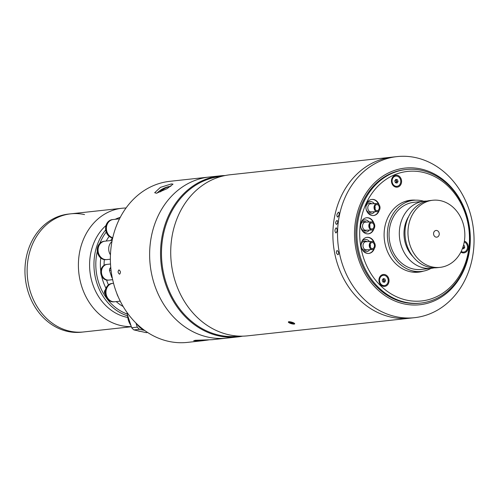 <?xml version="1.0" encoding="UTF-8"?>
<svg xmlns="http://www.w3.org/2000/svg" width="499" height="499" viewBox="0 0 499 499"><rect width="100%" height="100%" fill="white"/><g stroke="black" fill="none" stroke-linecap="round" stroke-linejoin="round"><path stroke-width="0.75" d="M432.752 200.255L429.77 200.579A33.757 28.374 83.8 0 0 405.288 227.937A33.757 28.374 83.8 0 0 437.068 267.695L440.056 267.37A33.757 28.374 83.8 0 0 464.538 240.019A33.757 28.374 83.8 0 0 432.752 200.255A33.757 28.374 83.8 0 0 408.269 227.606A33.757 28.374 83.8 0 0 440.056 267.37M439.22 234.436A3.374 2.838 -96.2 0 1 436.768 237.168A3.374 2.838 -96.2 0 1 433.594 233.195A3.374 2.838 -96.2 0 1 436.039 230.457A3.374 2.838 -96.2 0 1 439.22 234.436M426.957 201.06A33.757 28.374 83.8 0 0 424.106 201.197A33.757 28.374 83.8 0 0 399.624 228.548A33.757 28.374 83.8 0 0 431.404 268.312A33.757 28.374 83.8 0 0 434.217 267.832M424.106 201.197L413.846 202.313A33.757 28.374 83.8 0 0 389.363 229.665A33.757 28.374 83.8 0 0 421.15 269.429L431.404 268.312M414.526 272.279A35.916 30.189 83.8 0 0 418.511 271.749M410.777 200.61A35.916 30.189 83.8 0 0 406.766 200.947M431.067 268.35A35.778 30.077 -96.2 0 1 421.368 271.444A35.778 30.077 -96.2 0 1 413.066 270.982A35.778 30.077 -96.2 0 1 387.349 234.193A35.778 30.077 -96.2 0 1 413.627 200.299A35.778 30.077 -96.2 0 1 421.936 200.76A35.778 30.077 -96.2 0 1 423.763 201.234M404.259 201.764A35.778 30.077 -96.2 0 1 408.899 200.81L413.627 200.299M421.368 271.444L416.64 271.955A35.778 30.077 -96.2 0 1 411.906 272.024M288.859 321.668C292.982 322.273 294.778 323.065 294.254 324.038M291.335 323.67L288.834 321.674M397.029 156.605L392.376 157.11A81.013 68.095 83.8 0 0 332.877 233.85A81.013 68.095 83.8 0 0 391.097 317.139A81.013 68.095 83.8 0 1 332.877 233.85A81.013 68.095 83.8 0 1 392.376 157.11L230.22 174.75A81.013 68.095 83.8 0 0 170.72 251.49A81.013 68.095 83.8 0 0 228.941 334.785A81.013 68.095 83.8 0 0 247.741 335.827L414.55 317.682A81.013 68.095 83.8 0 0 474.05 240.942A81.013 68.095 83.8 0 0 415.835 157.653A81.013 68.095 83.8 0 0 397.029 156.605A81.013 68.095 83.8 0 0 337.53 233.345A81.013 68.095 83.8 0 0 395.751 316.634A81.013 68.095 83.8 0 0 414.55 317.682M221.568 176.372L220.477 176.49A80.339 67.527 83.8 0 0 161.476 252.594A80.339 67.527 83.8 0 0 219.204 335.191A80.339 67.527 83.8 0 0 237.855 336.226L238.946 336.108M225.155 175.536A81.013 68.095 83.8 0 0 220.04 175.86A81.013 68.095 83.8 0 0 160.541 252.6A81.013 68.095 83.8 0 0 218.755 335.889A81.013 68.095 83.8 0 0 237.561 336.937A81.013 68.095 83.8 0 0 242.626 336.158M237.561 336.937L212.175 339.7L195.259 340.299L193.674 340.736L202.157 340.786L187.387 342.395A81.013 68.095 83.8 0 1 111.109 246.968A81.013 68.095 83.8 0 1 169.866 181.318L209.131 177.045A81.013 68.095 83.8 0 0 149.631 253.785A81.013 68.095 83.8 0 0 207.852 337.075A81.013 68.095 83.8 0 0 226.652 338.122A81.013 68.095 -96.2 0 1 150.374 242.695A81.013 68.095 -96.2 0 1 209.131 177.045L220.04 175.86M391.097 317.139A81.013 68.095 83.8 0 0 409.897 318.187A81.013 68.095 83.8 0 1 391.097 317.139M294.173 324.082A3.3 0.78 -164.1 0 0 294.329 324.057A3.3 0.78 -164.1 0 0 293.194 322.672A3.3 0.78 -164.1 0 0 288.896 321.761A3.3 0.78 -164.1 0 0 288.565 322.416A3.3 0.78 -164.1 0 0 291.179 323.626A3.3 0.78 -164.1 0 0 294.173 324.082M293.406 323.745L293.562 323.215L291.69 322.391L289.669 322.098L289.514 322.628L293.406 323.745L293.555 323.209M291.684 322.391L291.379 323.452M420.925 168.986A68.725 57.772 83.8 0 0 355.132 223.795A68.725 57.772 83.8 0 0 403.891 303.86A68.725 57.772 83.8 0 0 469.69 249.057A68.725 57.772 83.8 0 0 420.925 168.986M338.665 252.506C337.28 249.862 336.519 249.949 336.37 252.768C337.817 255.413 338.578 255.326 338.665 252.506M336.476 224.419C335.216 223.24 335.384 221.918 336.981 220.439C338.197 221.606 338.029 222.928 336.476 224.419C335.216 223.24 335.384 221.918 336.981 220.439C338.197 221.606 338.029 222.928 336.476 224.419M336.189 227.787C337.524 229.365 337.455 231.099 335.983 232.983C334.555 231.43 334.623 229.696 336.189 227.787C334.623 229.677 334.555 231.411 335.97 232.983C337.455 231.112 337.53 229.378 336.189 227.787M337.536 217.127C336.407 215.599 336.763 213.928 338.603 212.119C339.669 213.597 339.314 215.269 337.536 217.127C336.407 215.599 336.763 213.928 338.603 212.125C339.669 213.597 339.314 215.262 337.536 217.127M395.863 182.802A2.227 1.871 83.8 0 0 395.526 179.765M462.598 248.527A2.227 1.871 83.8 0 0 462.953 247.08M383.326 282.047A2.227 1.871 83.8 0 0 382.989 279.01M364.601 250.33A6.749 5.676 83.8 0 0 365 249.562M364.407 242.289A6.749 5.676 83.8 0 0 363.621 241.285M364.158 230.738A6.749 5.676 83.8 0 0 364.557 229.97M363.964 222.697A6.749 5.676 83.8 0 0 363.178 221.699M336.37 252.756C336.526 249.943 337.287 249.868 338.665 252.519C338.571 255.326 337.811 255.401 336.37 252.756M422.665 172.261A65.151 54.759 83.8 0 0 360.29 224.213A65.151 54.759 83.8 0 0 406.517 300.111A65.151 54.759 83.8 0 0 468.885 248.159A65.151 54.759 83.8 0 0 422.665 172.261M405.176 302.219A67.172 56.462 -96.2 0 1 356.904 233.158A67.172 56.462 -96.2 0 1 406.236 169.523A67.172 56.462 -96.2 0 1 421.823 170.396A67.172 56.462 -96.2 0 1 470.095 239.458A67.172 56.462 -96.2 0 1 420.763 303.086A67.172 56.462 -96.2 0 1 405.176 302.219M406.236 169.523L405.144 169.641A67.172 56.462 83.8 0 0 355.812 233.276A67.172 56.462 83.8 0 0 404.084 302.338A67.172 56.462 83.8 0 0 419.671 303.205L420.763 303.086M415.686 200.161A36.184 30.414 83.8 0 0 410.677 200.211A36.184 30.414 83.8 0 0 384.099 234.493A36.184 30.414 83.8 0 0 410.103 271.693A36.184 30.414 83.8 0 0 418.505 272.161A36.184 30.414 83.8 0 0 423.401 271.138M417.407 272.254A36.184 30.414 83.8 0 0 420.788 271.506M374.262 242.62A8.103 6.811 83.8 0 0 368.942 237.443A8.103 6.811 83.8 0 0 367.064 237.337A8.103 6.811 83.8 0 0 361.114 245.009A8.103 6.811 83.8 0 0 366.933 253.342A8.103 6.811 83.8 0 0 368.817 253.442A8.103 6.811 83.8 0 0 374.344 248.471M368.636 253.461A8.103 6.811 83.8 0 0 373.795 249.038M373.651 242.015A8.103 6.811 83.8 0 0 368.58 237.48A8.103 6.811 83.8 0 0 366.884 237.362M362.91 250.629A6.15 5.171 83.8 0 0 364.994 251.664A6.15 5.171 83.8 0 0 369.778 249.681M369.528 241.585A6.15 5.171 83.8 0 0 366.522 239.589A6.15 5.171 83.8 0 0 361.9 241.36M373.82 223.034A8.103 6.811 83.8 0 0 368.499 217.851A8.103 6.811 83.8 0 0 366.622 217.745A8.103 6.811 83.8 0 0 360.671 225.423A8.103 6.811 83.8 0 0 366.491 233.75A8.103 6.811 83.8 0 0 368.374 233.856A8.103 6.811 83.8 0 0 373.901 228.879M368.187 233.869A8.103 6.811 83.8 0 0 373.352 229.446M373.208 222.423A8.103 6.811 83.8 0 0 368.137 217.888A8.103 6.811 83.8 0 0 366.441 217.77M362.461 231.037A6.15 5.171 83.8 0 0 364.551 232.072A6.15 5.171 83.8 0 0 369.335 230.095M369.085 221.993A6.15 5.171 83.8 0 0 366.079 220.003A6.15 5.171 83.8 0 0 361.457 221.768M379.053 204.696A8.103 6.811 83.8 0 0 373.732 199.513A8.103 6.811 83.8 0 0 371.855 199.413A8.103 6.811 83.8 0 0 365.904 207.085A8.103 6.811 83.8 0 0 371.724 215.412A8.103 6.811 83.8 0 0 373.608 215.518A8.103 6.811 83.8 0 0 379.134 210.547M373.427 215.537A8.103 6.811 83.8 0 0 378.585 211.108M378.442 204.085A8.103 6.811 83.8 0 0 373.371 199.556A8.103 6.811 83.8 0 0 371.674 199.432M367.701 212.699A6.15 5.171 83.8 0 0 369.784 213.74A6.15 5.171 83.8 0 0 374.568 211.757M374.319 203.654A6.15 5.171 83.8 0 0 371.312 201.665A6.15 5.171 83.8 0 0 366.69 203.43M383.238 286.339A6.007 5.052 83.8 0 0 388.995 281.548A6.007 5.052 83.8 0 0 384.729 274.55A6.007 5.052 83.8 0 0 378.978 279.34A6.007 5.052 83.8 0 0 383.238 286.339M395.782 187.094A6.007 5.052 83.8 0 0 401.533 182.303A6.007 5.052 83.8 0 0 397.266 175.299A6.007 5.052 83.8 0 0 391.515 180.089A6.007 5.052 83.8 0 0 395.782 187.094M460.864 252.089A6.007 5.052 83.8 0 0 462.517 252.818A6.007 5.052 83.8 0 0 468.237 248.246A6.007 5.052 83.8 0 0 464.382 241.123M413.053 200.361A36.184 30.414 83.8 0 0 409.585 200.355M461.188 251.434A5.158 4.335 83.8 0 0 463.708 252.057A5.158 4.335 83.8 0 0 467.195 245.221A5.158 4.335 83.8 0 0 464.232 241.996M463.428 245.527L464.182 245.446L464.787 247.292L463.758 248.783L462.454 248.496M463.153 246.444L463.477 247.435L464.787 247.292M463.49 245.29L464.182 245.446M461.095 251.627A5.158 4.335 83.8 0 0 463.359 252.095A5.158 4.335 83.8 0 0 463.534 252.076M463.477 247.435L462.71 248.552M383.145 275.348A5.158 4.335 83.8 0 0 382.97 275.367A5.158 4.335 83.8 0 0 379.184 280.251A5.158 4.335 83.8 0 0 382.889 285.553A5.158 4.335 83.8 0 0 384.087 285.621A5.158 4.335 83.8 0 0 384.261 285.596M384.517 275.392A5.158 4.335 83.8 0 0 383.319 275.329A5.158 4.335 83.8 0 0 379.533 280.213A5.158 4.335 83.8 0 0 383.238 285.515A5.158 4.335 83.8 0 0 384.436 285.584A5.158 4.335 83.8 0 0 388.222 280.7A5.158 4.335 83.8 0 0 384.517 275.392M383.269 278.604L384.904 278.966L385.515 280.818L384.486 282.303L382.845 281.947L382.24 280.095L383.269 278.604M383.007 278.978L384.904 278.966M383.6 279.109L384.205 280.962L385.515 280.818M384.205 280.962L383.432 282.072M395.682 176.103A5.158 4.335 83.8 0 0 395.507 176.116A5.158 4.335 83.8 0 0 392.663 177.893A5.158 4.335 83.8 0 0 392.283 183.607A5.158 4.335 83.8 0 0 396.624 186.377A5.158 4.335 83.8 0 0 396.799 186.352M393.012 177.856A5.158 4.335 83.8 0 0 392.632 183.57A5.158 4.335 83.8 0 0 396.973 186.333A5.158 4.335 83.8 0 0 399.818 184.561A5.158 4.335 83.8 0 0 400.198 178.848A5.158 4.335 83.8 0 0 395.857 176.078A5.158 4.335 83.8 0 0 393.012 177.856M394.778 180.85L395.807 179.359L397.441 179.721L398.052 181.567L397.023 183.058L395.383 182.696L394.778 180.85M395.551 179.734L396.137 179.865L396.742 181.711L398.052 181.567M396.742 181.711L395.975 182.827M396.137 179.865L397.441 179.721M365.904 207.091A4.678 3.93 -96.2 0 1 365.923 206.923A4.678 3.93 -96.2 0 1 371.693 203.76M371.867 211.857A4.678 3.93 -96.2 0 1 366.141 209.293M373.389 202.694A6.749 5.676 -96.2 0 1 374.194 203.661M379.234 208.189A3.038 2.239 87.8 0 0 376.913 204.571A3.038 2.239 87.8 0 0 374.818 207.029A3.038 2.239 87.8 0 0 377.144 210.64A3.038 2.239 87.8 0 0 379.234 208.189M375.023 208.9A3.038 2.239 87.8 0 0 375.136 208.345A3.038 2.239 87.8 0 0 374.93 206.467M376.876 203.561L370.626 203.798A4.048 2.988 87.8 0 0 367.832 207.073A4.048 2.988 87.8 0 0 370.932 211.894L377.182 211.657A4.048 2.988 87.8 0 0 379.976 208.382A4.048 2.988 87.8 0 0 376.876 203.561A4.048 2.988 87.8 0 0 374.082 206.836A4.048 2.988 87.8 0 0 377.182 211.657M360.671 225.429A4.678 3.93 -96.2 0 1 360.69 225.255A4.678 3.93 -96.2 0 1 366.459 222.092M366.634 230.195A4.678 3.93 -96.2 0 1 360.908 227.631M368.156 221.032A6.749 5.676 -96.2 0 1 368.954 221.999M374.001 226.527A3.038 2.239 87.8 0 0 371.674 222.91A3.038 2.239 87.8 0 0 369.584 225.367A3.038 2.239 87.8 0 0 371.905 228.979A3.038 2.239 87.8 0 0 374.001 226.527M369.79 227.238A3.038 2.239 87.8 0 0 369.896 226.683A3.038 2.239 87.8 0 0 369.697 224.806M371.636 221.899L365.387 222.136A4.048 2.988 87.8 0 0 362.598 225.411A4.048 2.988 87.8 0 0 365.698 230.232L371.948 229.995A4.048 2.988 87.8 0 0 374.737 226.721A4.048 2.988 87.8 0 0 371.636 221.899A4.048 2.988 87.8 0 0 368.848 225.168A4.048 2.988 87.8 0 0 371.948 229.995M361.114 245.021A4.678 3.93 -96.2 0 1 361.133 244.847A4.678 3.93 -96.2 0 1 366.902 241.684M367.077 249.787A4.678 3.93 -96.2 0 1 361.351 247.217M368.599 240.618A6.749 5.676 -96.2 0 1 369.403 241.591M374.443 246.113A3.038 2.239 87.8 0 0 372.123 242.502A3.038 2.239 87.8 0 0 370.027 244.953A3.038 2.239 87.8 0 0 372.354 248.571A3.038 2.239 87.8 0 0 374.443 246.113M370.233 246.83A3.038 2.239 87.8 0 0 370.345 246.275A3.038 2.239 87.8 0 0 370.139 244.398M372.079 241.485L365.836 241.728A4.048 2.988 87.8 0 0 363.041 244.997A4.048 2.988 87.8 0 0 366.141 249.818L372.391 249.581A4.048 2.988 87.8 0 0 375.179 246.306A4.048 2.988 87.8 0 0 372.079 241.485A4.048 2.988 87.8 0 0 369.291 244.76A4.048 2.988 87.8 0 0 372.391 249.581M119.598 274.213C120.864 272.61 120.652 271.169 118.962 269.89C117.645 271.493 117.858 272.934 119.598 274.213C120.864 272.61 120.652 271.169 118.962 269.89C117.645 271.493 117.858 272.934 119.598 274.213M156.499 193.232L166.959 188.722L173.022 184.131L171.344 183.925L160.397 187.387L154.684 192.726L156.499 193.232M202.157 340.786L208.538 339.95M110.504 264.008L107.254 264.358A7.897 6.637 83.8 0 0 101.522 270.764A7.897 6.637 83.8 0 0 108.963 280.064L112.649 279.665M110.872 268.668L109.693 268.799L110.741 267.283M111.046 270.265L109.487 270.433A8.913 7.491 -96.2 0 1 109.693 268.799M112.175 277.388L111.782 277.425L109.487 270.433M112.294 277.98A8.913 7.491 -96.2 0 1 111.782 277.425M106.73 264.42A7.897 6.637 83.8 0 0 106.53 264.439A7.897 6.637 83.8 0 0 100.804 270.838A7.897 6.637 83.8 0 0 108.239 280.145A7.897 6.637 83.8 0 0 108.439 280.12M107.092 264.383A7.897 6.637 83.8 0 0 106.929 264.395A7.897 6.637 83.8 0 0 101.203 270.795A7.897 6.637 83.8 0 0 108.639 280.101A7.897 6.637 83.8 0 0 108.801 280.082M112.599 219.585A9.25 7.772 83.8 0 0 112.375 219.604A9.25 7.772 83.8 0 0 105.663 227.101A9.25 7.772 83.8 0 0 112.699 237.961M113.011 219.541A9.25 7.772 83.8 0 0 112.83 219.554A9.25 7.772 83.8 0 0 106.119 227.051A9.25 7.772 83.8 0 0 112.73 237.836M119.504 218.83L113.192 219.516A9.25 7.772 83.8 0 0 106.48 227.014A9.25 7.772 83.8 0 0 112.755 237.717M104.254 241.267A9.25 7.772 83.8 0 0 104.029 241.285A9.25 7.772 83.8 0 0 97.324 248.783A9.25 7.772 83.8 0 0 106.031 259.673A9.25 7.772 83.8 0 0 106.256 259.648M104.665 241.217A9.25 7.772 83.8 0 0 104.484 241.235A9.25 7.772 83.8 0 0 97.773 248.733A9.25 7.772 83.8 0 0 106.487 259.623A9.25 7.772 83.8 0 0 106.667 259.605M112.175 240.399L104.846 241.198A9.25 7.772 83.8 0 0 98.141 248.689A9.25 7.772 83.8 0 0 106.848 259.586L110.366 259.206M108.776 247.535A9.25 7.772 83.8 0 1 111.963 241.516A9.25 7.772 83.8 0 0 108.776 247.535A9.25 7.772 83.8 0 0 110.447 254.808M112.169 283.432A9.25 7.772 83.8 0 0 111.938 283.451A9.25 7.772 83.8 0 0 105.233 290.948A9.25 7.772 83.8 0 0 113.94 301.845A9.25 7.772 83.8 0 0 114.165 301.814M112.574 283.388A9.25 7.772 83.8 0 0 112.394 283.401A9.25 7.772 83.8 0 0 105.688 290.898A9.25 7.772 83.8 0 0 114.396 301.795A9.25 7.772 83.8 0 0 114.577 301.77M113.529 283.282L112.755 283.363A9.25 7.772 83.8 0 0 106.05 290.861A9.25 7.772 83.8 0 0 114.758 301.752L120.253 301.153M116.909 293.643A9.25 7.772 83.8 0 0 118.144 296.643M137.044 324.101A15.999 13.448 83.8 0 0 143.993 329.958M147.648 332.496L146.263 332.646L133.888 329.914L139.489 329.309L144.654 330.444M135.928 323.015L137.281 327.132L131.686 327.743L127.089 313.759L127.894 313.671M131.686 327.743A17.821 14.982 83.8 0 0 133.888 329.914M127.17 312.673A17.821 14.982 83.8 0 0 127.089 313.759M137.281 327.132A17.821 14.982 83.8 0 0 139.489 329.309M168.587 186.788A22.424 11.252 -122.1 0 0 168.219 186.819A22.424 11.252 -122.1 0 0 167.864 186.869A23.054 19.38 83.8 0 0 159.942 191.828A22.424 11.252 57.9 0 1 160.304 191.784A22.424 11.252 57.9 0 1 160.672 191.753A23.054 19.38 -96.2 0 1 168.587 186.788M160.004 191.822L161.626 190.805M167.383 187.2L167.864 186.869M167.87 186.888L168.475 186.826M131.312 326.608A59.412 49.937 -96.2 0 1 121.089 325.61A59.412 49.937 -96.2 0 1 78.399 264.526A59.412 49.937 -96.2 0 1 122.03 208.251A59.412 49.937 -96.2 0 1 126.022 208.008M69.823 331.186A59.412 49.937 -96.2 0 1 27.133 270.102A59.412 49.937 -96.2 0 1 70.764 213.828A59.412 49.937 83.8 0 0 27.133 270.102A59.412 49.937 83.8 0 0 69.823 331.186A59.412 49.937 83.8 0 0 83.614 331.954A59.412 49.937 -96.2 0 1 69.823 331.186M120.29 217.296A51.31 43.126 83.8 0 0 115.244 219.292A51.31 43.126 -96.2 0 1 120.29 217.296M105.994 225.504A51.31 43.126 83.8 0 0 91.043 278.18A51.31 43.126 83.8 0 0 126.453 317.183A51.31 43.126 83.8 0 0 127.713 317.439A51.31 43.126 -96.2 0 1 126.453 317.183A51.31 43.126 -96.2 0 1 91.043 278.18A51.31 43.126 -96.2 0 1 105.994 225.504M112.462 237.923A41.86 35.186 83.8 0 0 110.672 240.562M104.341 259.642A41.86 35.186 83.8 0 0 104.098 265.293M106.58 280.076A41.86 35.186 83.8 0 0 108.464 284.898M105.963 288.222A44.554 37.456 -96.2 0 1 101.571 275.866M100.767 271.163A44.554 37.456 -96.2 0 1 100.779 258.027M106.212 241.048A44.554 37.456 -96.2 0 1 109.181 236.389M123.172 306.511A44.554 37.456 -96.2 0 1 116.205 301.596M127.569 315.842A51.31 43.126 -96.2 0 1 95.827 279.465A51.31 43.126 -96.2 0 1 105.676 229.908M106.2 232.091A49.956 41.991 83.8 0 0 99.806 243.4M97.305 251.334A49.956 41.991 83.8 0 0 127.17 313.996M105.439 289.807A2.838 2.383 83.8 0 0 105.333 294.31M84.549 214.595A59.412 49.937 83.8 0 0 70.764 213.828L68.581 214.065A59.412 49.937 83.8 0 0 24.95 270.346A59.412 49.937 83.8 0 0 67.639 331.423A59.412 49.937 83.8 0 0 81.431 332.191L131.362 326.758M105.314 294.217A2.776 2.333 -96.2 0 1 105.42 289.9M408.656 216.466A29.703 24.969 83.8 0 0 404.259 229.16A29.703 24.969 83.8 0 0 413.035 256.717M127.663 315.499A15.999 13.448 83.8 0 0 130.944 325.479M137.612 330.737A15.999 13.448 83.8 0 0 140.718 331.423M129.883 323.782A15.662 13.167 -96.2 0 1 127.625 315.393M463.359 252.095L463.708 252.057M382.97 275.367L383.319 275.329M384.087 285.621L384.436 285.584M396.624 186.377L396.973 186.333M395.507 176.116L395.857 176.078M108.239 280.145L108.639 280.101M106.53 264.439L106.929 264.395M112.375 219.604L112.83 219.554M104.029 241.285L104.484 241.235M106.031 259.673L106.487 259.623M111.938 283.451L112.394 283.401M113.94 301.845L114.396 301.795M140.737 331.423L137.468 330.706M131.025 325.728L127.544 315.15M170.87 186.27A23.066 23.066 0 0 0 156.979 193.157M122.03 208.251L70.764 213.828"/></g></svg>
